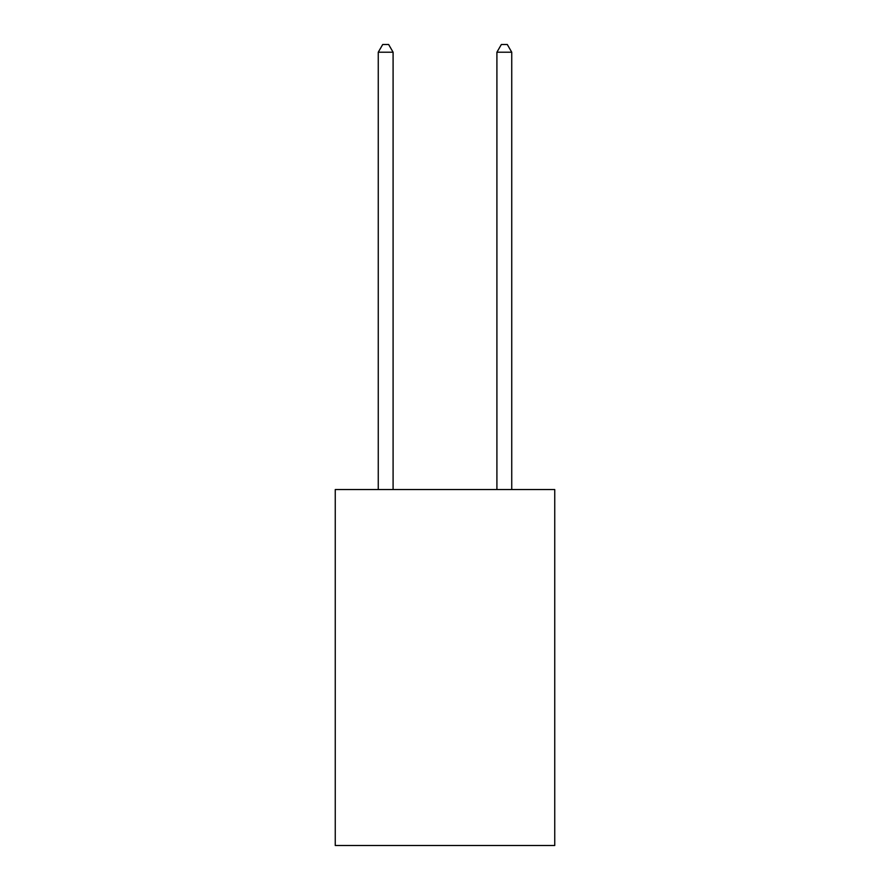<?xml version="1.0" encoding="UTF-8"?>
<svg xmlns="http://www.w3.org/2000/svg" width="890" height="890" viewBox="0 0 890 890"><rect width="100%" height="100%" fill="white"/><g stroke="black" fill="none" stroke-linecap="round" stroke-linejoin="round"><path stroke-width="1.33" d="M554.748 489.556L554.748 845.5L335.252 845.5L335.252 489.556L554.748 489.556M393.091 489.556L393.091 52.21L378.261 52.21L378.261 489.556M378.261 52.21L382.711 44.5L388.641 44.5L393.091 52.21M511.739 489.556L511.739 52.21L496.909 52.21L496.909 489.556M496.909 52.21L501.359 44.5L507.289 44.5L511.739 52.21"/></g></svg>
